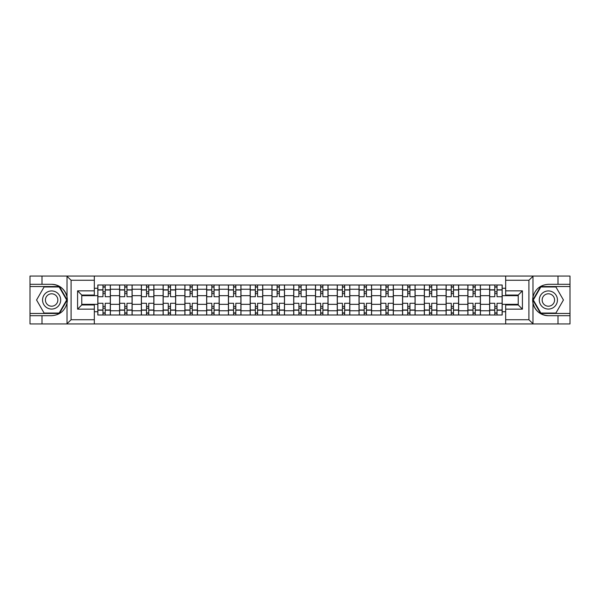 <?xml version="1.0" encoding="UTF-8"?>
<svg xmlns="http://www.w3.org/2000/svg" width="600" height="600" viewBox="0 0 600 600"><rect width="100%" height="100%" fill="white"/><g stroke="black" fill="none" stroke-linecap="round" stroke-linejoin="round"><path stroke-width="0.9" d="M528.42 323.933L570 323.933L570 286.538L540.6 286.538L532.822 300L540.6 313.462L570 313.462M94.328 323.933L505.673 323.933L505.673 304.95L518.235 304.95L518.235 295.05L505.673 295.05L505.673 276.067L94.328 276.067L94.328 295.05L81.765 295.05L81.765 304.95L94.328 304.95L94.328 323.933L66.78 323.933L71.093 319.748L94.328 319.748M66.78 323.933L30 323.933L30 315.697L42 315.697L42 323.933L71.58 323.933M71.58 276.067L30 276.067L30 313.462L59.4 313.462L67.177 300L59.4 286.538L30 286.538M505.673 276.067L570 276.067L570 284.303L558 284.303L558 276.067L528.42 276.067M119.58 315L119.58 289.252L110.37 289.252L110.37 315M110.37 289.252L110.37 285M119.58 289.252L119.58 285M132.142 285L132.142 315M141.352 315L141.352 285M153.907 285L153.907 315M163.118 315L163.118 285M175.672 285L175.672 315M184.882 315L184.882 285M197.445 285L197.445 315M206.647 315L206.647 285M219.21 285L219.21 315M228.42 315L228.42 285M240.975 285L240.975 315M250.185 315L250.185 285M262.748 285L262.748 315M271.95 315L271.95 285M284.513 285L284.513 315M293.722 315L293.722 285M306.278 285L306.278 315M315.487 315L315.487 285M328.05 285L328.05 315M337.252 315L337.252 285M349.815 285L349.815 315M359.025 315L359.025 285M371.58 285L371.58 315M380.79 315L380.79 285M393.353 285L393.353 315M402.555 315L402.555 285M415.118 285L415.118 315M424.327 315L424.327 285M436.882 285L436.882 315M446.092 315L446.092 285M458.647 285L458.647 315M467.857 315L467.857 285M480.42 285L480.42 315M489.63 315L489.63 285M489.63 304.327L480.42 304.327M467.857 304.327L458.647 304.327M446.092 304.327L436.882 304.327M424.327 304.327L415.118 304.327M402.555 304.327L393.353 304.327M380.79 304.327L371.58 304.327M359.025 304.327L349.815 304.327M337.252 304.327L328.05 304.327M315.487 304.327L306.278 304.327M293.722 304.327L284.513 304.327M271.95 304.327L262.748 304.327M250.185 304.327L240.975 304.327M228.42 304.327L219.21 304.327M206.647 304.327L197.445 304.327M184.882 304.327L175.672 304.327M163.118 304.327L153.907 304.327M141.352 304.327L132.142 304.327M119.58 304.327L110.37 304.327M489.63 295.673L480.42 295.673M467.857 295.673L458.647 295.673M446.092 295.673L436.882 295.673M424.327 295.673L415.118 295.673M402.555 295.673L393.353 295.673M380.79 295.673L371.58 295.673M359.025 295.673L349.815 295.673M337.252 295.673L328.05 295.673M315.487 295.673L306.278 295.673M293.722 295.673L284.513 295.673M271.95 295.673L262.748 295.673M250.185 295.673L240.975 295.673M228.42 295.673L219.21 295.673M206.647 295.673L197.445 295.673M184.882 295.673L175.672 295.673M163.118 295.673L153.907 295.673M141.352 295.673L132.142 295.673M119.58 295.673L110.37 295.673M81.765 304.327L97.815 304.327L97.815 295.673L81.765 295.673M94.328 288.278L97.815 288.278L97.815 295.673M518.235 295.673L502.185 295.673L502.185 285L97.815 285L97.815 288.278M502.185 288.278L505.673 288.278M505.673 311.722L502.185 311.722L502.185 304.327L518.235 304.327M97.815 304.327L97.815 315L502.185 315L502.185 311.722M97.815 311.722L94.328 311.722M502.185 295.673L502.185 304.327M105.21 312.907L102.975 312.907M102.975 287.093L105.21 287.093M126.975 312.907L124.748 312.907M124.748 287.093L126.975 287.093M148.748 312.907L146.512 312.907M146.512 287.093L148.748 287.093M170.512 312.907L168.278 312.907M168.278 287.093L170.512 287.093M192.278 312.907L190.05 312.907M190.05 287.093L192.278 287.093M214.05 312.907L211.815 312.907M211.815 287.093L214.05 287.093M235.815 312.907L233.58 312.907M233.58 287.093L235.815 287.093M257.58 312.907L255.353 312.907M255.353 287.093L257.58 287.093M279.353 312.907L277.118 312.907M277.118 287.093L279.353 287.093M301.118 312.907L298.882 312.907M298.882 287.093L301.118 287.093M322.882 312.907L320.647 312.907M320.647 287.093L322.882 287.093M344.647 312.907L342.42 312.907M342.42 287.093L344.647 287.093M366.42 312.907L364.185 312.907M364.185 287.093L366.42 287.093M388.185 312.907L385.95 312.907M385.95 287.093L388.185 287.093M409.95 312.907L407.722 312.907M407.722 287.093L409.95 287.093M431.722 312.907L429.487 312.907M429.487 287.093L431.722 287.093M453.487 312.907L451.252 312.907M451.252 287.093L453.487 287.093M475.252 312.907L473.025 312.907M473.025 287.093L475.252 287.093M497.025 312.907L494.79 312.907M494.79 287.093L497.025 287.093M110.302 315L110.302 296.722L105.21 296.722L105.21 285M102.975 285L102.975 296.722L97.882 296.722L97.882 285M110.302 296.722L110.302 285M97.882 315L97.882 303.278L102.975 303.278L102.975 315M105.21 315L105.21 303.278L110.302 303.278M102.975 293.647L105.21 293.647M97.882 303.278L97.882 296.722M105.21 306.353L102.975 306.353M105.21 313.185L102.975 313.185M102.975 308.16L105.21 308.16M105.21 291.84L102.975 291.84M102.975 286.815L105.21 286.815M42 315.697L51.63 315.697C59.73 315.09 64.867 310.875 67.028 303.038L67.028 296.962C64.867 289.125 59.73 284.91 51.63 284.303L30 284.303M30 315.697L30 313.462M94.328 280.252L71.093 280.252L66.78 276.067L42 276.067L42 284.303M66.78 276.067L94.328 276.067M51.63 284.303A15.697 15.697 0 0 1 67.028 303.038L67.028 323.805M81.765 295.05L77.58 290.858L94.328 290.858M94.328 309.142L77.58 309.142L81.765 304.95M533.22 276.067L528.908 280.252L505.673 280.252M558 284.303L548.37 284.303C540.27 284.91 535.132 289.125 532.972 296.962L532.972 303.038C535.132 310.875 540.27 315.09 548.37 315.697L570 315.697M570 284.303L570 286.538M505.673 319.748L528.908 319.748L533.22 323.933L558 323.933L558 315.697M533.22 323.933L505.673 323.933M548.37 315.697A15.697 15.697 0 0 1 532.972 296.962L532.972 276.195M518.235 304.95L522.42 309.142L505.673 309.142M505.673 290.858L522.42 290.858L518.235 295.05M42.555 300A9.067 9.067 0 0 0 51.63 309.067A9.067 9.067 0 0 0 60.698 300A9.067 9.067 0 0 0 51.63 290.933A9.067 9.067 0 0 0 42.555 300M45.42 300A6.21 6.21 0 0 0 51.63 306.21A6.21 6.21 0 0 0 57.84 300A6.21 6.21 0 0 0 51.63 293.79A6.21 6.21 0 0 0 45.42 300M59.16 286.95L66.69 300L59.16 313.05L44.093 313.05L36.562 300L44.093 286.95L59.16 286.95M539.303 300A9.067 9.067 0 0 0 548.37 309.067A9.067 9.067 0 0 0 557.445 300A9.067 9.067 0 0 0 548.37 290.933A9.067 9.067 0 0 0 539.303 300M542.16 300A6.21 6.21 0 0 0 548.37 306.21A6.21 6.21 0 0 0 554.58 300A6.21 6.21 0 0 0 548.37 293.79A6.21 6.21 0 0 0 542.16 300M555.908 286.95L563.438 300L555.908 313.05L540.84 313.05L533.31 300L540.84 286.95L555.908 286.95M132.067 315L132.067 296.722L126.975 296.722L126.975 285M124.748 285L124.748 296.722L119.648 296.722L119.648 285M132.067 296.722L132.067 285M119.648 315L119.648 303.278L124.748 303.278L124.748 315M126.975 315L126.975 303.278L132.067 303.278M124.748 293.647L126.975 293.647M119.648 303.278L119.648 296.722M126.975 306.353L124.748 306.353M126.975 313.185L124.748 313.185M124.748 308.16L126.975 308.16M126.975 291.84L124.748 291.84M124.748 286.815L126.975 286.815M153.84 315L153.84 296.722L148.748 296.722L148.748 285M146.512 285L146.512 296.722L141.42 296.722L141.42 285M153.84 296.722L153.84 285M141.42 315L141.42 303.278L146.512 303.278L146.512 315M148.748 315L148.748 303.278L153.84 303.278M146.512 293.647L148.748 293.647M141.42 303.278L141.42 296.722M148.748 306.353L146.512 306.353M148.748 313.185L146.512 313.185M146.512 308.16L148.748 308.16M148.748 291.84L146.512 291.84M146.512 286.815L148.748 286.815M175.605 315L175.605 296.722L170.512 296.722L170.512 285M168.278 285L168.278 296.722L163.185 296.722L163.185 285M175.605 296.722L175.605 285M163.185 315L163.185 303.278L168.278 303.278L168.278 315M170.512 315L170.512 303.278L175.605 303.278M168.278 293.647L170.512 293.647M163.185 303.278L163.185 296.722M170.512 306.353L168.278 306.353M170.512 313.185L168.278 313.185M168.278 308.16L170.512 308.16M170.512 291.84L168.278 291.84M168.278 286.815L170.512 286.815M197.37 315L197.37 296.722L192.278 296.722L192.278 285M190.05 285L190.05 296.722L184.95 296.722L184.95 285M197.37 296.722L197.37 285M184.95 315L184.95 303.278L190.05 303.278L190.05 315M192.278 315L192.278 303.278L197.37 303.278M190.05 293.647L192.278 293.647M184.95 303.278L184.95 296.722M192.278 306.353L190.05 306.353M192.278 313.185L190.05 313.185M190.05 308.16L192.278 308.16M192.278 291.84L190.05 291.84M190.05 286.815L192.278 286.815M219.142 315L219.142 296.722L214.05 296.722L214.05 285M211.815 285L211.815 296.722L206.722 296.722L206.722 285M219.142 296.722L219.142 285M206.722 315L206.722 303.278L211.815 303.278L211.815 315M214.05 315L214.05 303.278L219.142 303.278M211.815 293.647L214.05 293.647M206.722 303.278L206.722 296.722M214.05 306.353L211.815 306.353M214.05 313.185L211.815 313.185M211.815 308.16L214.05 308.16M214.05 291.84L211.815 291.84M211.815 286.815L214.05 286.815M240.907 315L240.907 296.722L235.815 296.722L235.815 285M233.58 285L233.58 296.722L228.487 296.722L228.487 285M240.907 296.722L240.907 285M228.487 315L228.487 303.278L233.58 303.278L233.58 315M235.815 315L235.815 303.278L240.907 303.278M233.58 293.647L235.815 293.647M228.487 303.278L228.487 296.722M235.815 306.353L233.58 306.353M235.815 313.185L233.58 313.185M233.58 308.16L235.815 308.16M235.815 291.84L233.58 291.84M233.58 286.815L235.815 286.815M262.673 315L262.673 296.722L257.58 296.722L257.58 285M255.353 285L255.353 296.722L250.252 296.722L250.252 285M262.673 296.722L262.673 285M250.252 315L250.252 303.278L255.353 303.278L255.353 315M257.58 315L257.58 303.278L262.673 303.278M255.353 293.647L257.58 293.647M250.252 303.278L250.252 296.722M257.58 306.353L255.353 306.353M257.58 313.185L255.353 313.185M255.353 308.16L257.58 308.16M257.58 291.84L255.353 291.84M255.353 286.815L257.58 286.815M284.445 315L284.445 296.722L279.353 296.722L279.353 285M277.118 285L277.118 296.722L272.025 296.722L272.025 285M284.445 296.722L284.445 285M272.025 315L272.025 303.278L277.118 303.278L277.118 315M279.353 315L279.353 303.278L284.445 303.278M277.118 293.647L279.353 293.647M272.025 303.278L272.025 296.722M279.353 306.353L277.118 306.353M279.353 313.185L277.118 313.185M277.118 308.16L279.353 308.16M279.353 291.84L277.118 291.84M277.118 286.815L279.353 286.815M306.21 315L306.21 296.722L301.118 296.722L301.118 285M298.882 285L298.882 296.722L293.79 296.722L293.79 285M306.21 296.722L306.21 285M293.79 315L293.79 303.278L298.882 303.278L298.882 315M301.118 315L301.118 303.278L306.21 303.278M298.882 293.647L301.118 293.647M293.79 303.278L293.79 296.722M301.118 306.353L298.882 306.353M301.118 313.185L298.882 313.185M298.882 308.16L301.118 308.16M301.118 291.84L298.882 291.84M298.882 286.815L301.118 286.815M327.975 315L327.975 296.722L322.882 296.722L322.882 285M320.647 285L320.647 296.722L315.555 296.722L315.555 285M327.975 296.722L327.975 285M315.555 315L315.555 303.278L320.647 303.278L320.647 315M322.882 315L322.882 303.278L327.975 303.278M320.647 293.647L322.882 293.647M315.555 303.278L315.555 296.722M322.882 306.353L320.647 306.353M322.882 313.185L320.647 313.185M320.647 308.16L322.882 308.16M322.882 291.84L320.647 291.84M320.647 286.815L322.882 286.815M349.748 315L349.748 296.722L344.647 296.722L344.647 285M342.42 285L342.42 296.722L337.327 296.722L337.327 285M349.748 296.722L349.748 285M337.327 315L337.327 303.278L342.42 303.278L342.42 315M344.647 315L344.647 303.278L349.748 303.278M342.42 293.647L344.647 293.647M337.327 303.278L337.327 296.722M344.647 306.353L342.42 306.353M344.647 313.185L342.42 313.185M342.42 308.16L344.647 308.16M344.647 291.84L342.42 291.84M342.42 286.815L344.647 286.815M371.513 315L371.513 296.722L366.42 296.722L366.42 285M364.185 285L364.185 296.722L359.093 296.722L359.093 285M371.513 296.722L371.513 285M359.093 315L359.093 303.278L364.185 303.278L364.185 315M366.42 315L366.42 303.278L371.513 303.278M364.185 293.647L366.42 293.647M359.093 303.278L359.093 296.722M366.42 306.353L364.185 306.353M366.42 313.185L364.185 313.185M364.185 308.16L366.42 308.16M366.42 291.84L364.185 291.84M364.185 286.815L366.42 286.815M393.278 315L393.278 296.722L388.185 296.722L388.185 285M385.95 285L385.95 296.722L380.858 296.722L380.858 285M393.278 296.722L393.278 285M380.858 315L380.858 303.278L385.95 303.278L385.95 315M388.185 315L388.185 303.278L393.278 303.278M385.95 293.647L388.185 293.647M380.858 303.278L380.858 296.722M388.185 306.353L385.95 306.353M388.185 313.185L385.95 313.185M385.95 308.16L388.185 308.16M388.185 291.84L385.95 291.84M385.95 286.815L388.185 286.815M415.05 315L415.05 296.722L409.95 296.722L409.95 285M407.722 285L407.722 296.722L402.63 296.722L402.63 285M415.05 296.722L415.05 285M402.63 315L402.63 303.278L407.722 303.278L407.722 315M409.95 315L409.95 303.278L415.05 303.278M407.722 293.647L409.95 293.647M402.63 303.278L402.63 296.722M409.95 306.353L407.722 306.353M409.95 313.185L407.722 313.185M407.722 308.16L409.95 308.16M409.95 291.84L407.722 291.84M407.722 286.815L409.95 286.815M436.815 315L436.815 296.722L431.722 296.722L431.722 285M429.487 285L429.487 296.722L424.395 296.722L424.395 285M436.815 296.722L436.815 285M424.395 315L424.395 303.278L429.487 303.278L429.487 315M431.722 315L431.722 303.278L436.815 303.278M429.487 293.647L431.722 293.647M424.395 303.278L424.395 296.722M431.722 306.353L429.487 306.353M431.722 313.185L429.487 313.185M429.487 308.16L431.722 308.16M431.722 291.84L429.487 291.84M429.487 286.815L431.722 286.815M458.58 315L458.58 296.722L453.487 296.722L453.487 285M451.252 285L451.252 296.722L446.16 296.722L446.16 285M458.58 296.722L458.58 285M446.16 315L446.16 303.278L451.252 303.278L451.252 315M453.487 315L453.487 303.278L458.58 303.278M451.252 293.647L453.487 293.647M446.16 303.278L446.16 296.722M453.487 306.353L451.252 306.353M453.487 313.185L451.252 313.185M451.252 308.16L453.487 308.16M453.487 291.84L451.252 291.84M451.252 286.815L453.487 286.815M480.353 315L480.353 296.722L475.252 296.722L475.252 285M473.025 285L473.025 296.722L467.933 296.722L467.933 285M480.353 296.722L480.353 285M467.933 315L467.933 303.278L473.025 303.278L473.025 315M475.252 315L475.252 303.278L480.353 303.278M473.025 293.647L475.252 293.647M467.933 303.278L467.933 296.722M475.252 306.353L473.025 306.353M475.252 313.185L473.025 313.185M473.025 308.16L475.252 308.16M475.252 291.84L473.025 291.84M473.025 286.815L475.252 286.815M502.118 315L502.118 296.722L497.025 296.722L497.025 285M494.79 285L494.79 296.722L489.697 296.722L489.697 285M502.118 296.722L502.118 285M489.697 315L489.697 303.278L494.79 303.278L494.79 315M497.025 315L497.025 303.278L502.118 303.278M494.79 293.647L497.025 293.647M489.697 303.278L489.697 296.722M497.025 306.353L494.79 306.353M497.025 313.185L494.79 313.185M494.79 308.16L497.025 308.16M497.025 291.84L494.79 291.84M494.79 286.815L497.025 286.815M467.857 289.252L458.647 289.252M446.092 289.252L436.882 289.252M424.327 289.252L415.118 289.252M402.555 289.252L393.353 289.252M380.79 289.252L371.58 289.252M359.025 289.252L349.815 289.252M337.252 289.252L328.05 289.252M315.487 289.252L306.278 289.252M293.722 289.252L284.513 289.252M271.95 289.252L262.748 289.252M250.185 289.252L240.975 289.252M228.42 289.252L219.21 289.252M206.647 289.252L197.445 289.252M184.882 289.252L175.672 289.252M163.118 289.252L153.907 289.252M141.352 289.252L132.142 289.252M489.63 289.252L480.42 289.252M467.857 310.748L458.647 310.748M446.092 310.748L436.882 310.748M424.327 310.748L415.118 310.748M402.555 310.748L393.353 310.748M380.79 310.748L371.58 310.748M359.025 310.748L349.815 310.748M337.252 310.748L328.05 310.748M315.487 310.748L306.278 310.748M293.722 310.748L284.513 310.748M271.95 310.748L262.748 310.748M250.185 310.748L240.975 310.748M228.42 310.748L219.21 310.748M206.647 310.748L197.445 310.748M184.882 310.748L175.672 310.748M163.118 310.748L153.907 310.748M141.352 310.748L132.142 310.748M119.58 310.748L110.37 310.748M489.63 310.748L480.42 310.748M110.302 289.815L105.21 289.815M102.975 289.815L97.882 289.815M102.975 290.002L97.882 290.002M102.975 309.998L97.882 309.998M102.975 310.185L97.882 310.185M110.302 310.185L105.21 310.185M110.302 290.002L105.21 290.002M110.302 309.998L105.21 309.998M67.028 296.962L67.028 276.195M71.093 280.252L71.093 319.748M77.58 309.142L77.58 290.858M532.972 303.038L532.972 323.805M528.908 319.748L528.908 280.252M522.42 290.858L522.42 309.142M132.067 289.815L126.975 289.815M124.748 289.815L119.648 289.815M124.748 290.002L119.648 290.002M124.748 309.998L119.648 309.998M124.748 310.185L119.648 310.185M132.067 310.185L126.975 310.185M132.067 290.002L126.975 290.002M132.067 309.998L126.975 309.998M153.84 289.815L148.748 289.815M146.512 289.815L141.42 289.815M146.512 290.002L141.42 290.002M146.512 309.998L141.42 309.998M146.512 310.185L141.42 310.185M153.84 310.185L148.748 310.185M153.84 290.002L148.748 290.002M153.84 309.998L148.748 309.998M175.605 289.815L170.512 289.815M168.278 289.815L163.185 289.815M168.278 290.002L163.185 290.002M168.278 309.998L163.185 309.998M168.278 310.185L163.185 310.185M175.605 310.185L170.512 310.185M175.605 290.002L170.512 290.002M175.605 309.998L170.512 309.998M197.37 289.815L192.278 289.815M190.05 289.815L184.95 289.815M190.05 290.002L184.95 290.002M190.05 309.998L184.95 309.998M190.05 310.185L184.95 310.185M197.37 310.185L192.278 310.185M197.37 290.002L192.278 290.002M197.37 309.998L192.278 309.998M219.142 289.815L214.05 289.815M211.815 289.815L206.722 289.815M211.815 290.002L206.722 290.002M211.815 309.998L206.722 309.998M211.815 310.185L206.722 310.185M219.142 310.185L214.05 310.185M219.142 290.002L214.05 290.002M219.142 309.998L214.05 309.998M240.907 289.815L235.815 289.815M233.58 289.815L228.487 289.815M233.58 290.002L228.487 290.002M233.58 309.998L228.487 309.998M233.58 310.185L228.487 310.185M240.907 310.185L235.815 310.185M240.907 290.002L235.815 290.002M240.907 309.998L235.815 309.998M262.673 289.815L257.58 289.815M255.353 289.815L250.252 289.815M255.353 290.002L250.252 290.002M255.353 309.998L250.252 309.998M255.353 310.185L250.252 310.185M262.673 310.185L257.58 310.185M262.673 290.002L257.58 290.002M262.673 309.998L257.58 309.998M284.445 289.815L279.353 289.815M277.118 289.815L272.025 289.815M277.118 290.002L272.025 290.002M277.118 309.998L272.025 309.998M277.118 310.185L272.025 310.185M284.445 310.185L279.353 310.185M284.445 290.002L279.353 290.002M284.445 309.998L279.353 309.998M306.21 289.815L301.118 289.815M298.882 289.815L293.79 289.815M298.882 290.002L293.79 290.002M298.882 309.998L293.79 309.998M298.882 310.185L293.79 310.185M306.21 310.185L301.118 310.185M306.21 290.002L301.118 290.002M306.21 309.998L301.118 309.998M327.975 289.815L322.882 289.815M320.647 289.815L315.555 289.815M320.647 290.002L315.555 290.002M320.647 309.998L315.555 309.998M320.647 310.185L315.555 310.185M327.975 310.185L322.882 310.185M327.975 290.002L322.882 290.002M327.975 309.998L322.882 309.998M349.748 289.815L344.647 289.815M342.42 289.815L337.327 289.815M342.42 290.002L337.327 290.002M342.42 309.998L337.327 309.998M342.42 310.185L337.327 310.185M349.748 310.185L344.647 310.185M349.748 290.002L344.647 290.002M349.748 309.998L344.647 309.998M371.513 289.815L366.42 289.815M364.185 289.815L359.093 289.815M364.185 290.002L359.093 290.002M364.185 309.998L359.093 309.998M364.185 310.185L359.093 310.185M371.513 310.185L366.42 310.185M371.513 290.002L366.42 290.002M371.513 309.998L366.42 309.998M393.278 289.815L388.185 289.815M385.95 289.815L380.858 289.815M385.95 290.002L380.858 290.002M385.95 309.998L380.858 309.998M385.95 310.185L380.858 310.185M393.278 310.185L388.185 310.185M393.278 290.002L388.185 290.002M393.278 309.998L388.185 309.998M415.05 289.815L409.95 289.815M407.722 289.815L402.63 289.815M407.722 290.002L402.63 290.002M407.722 309.998L402.63 309.998M407.722 310.185L402.63 310.185M415.05 310.185L409.95 310.185M415.05 290.002L409.95 290.002M415.05 309.998L409.95 309.998M436.815 289.815L431.722 289.815M429.487 289.815L424.395 289.815M429.487 290.002L424.395 290.002M429.487 309.998L424.395 309.998M429.487 310.185L424.395 310.185M436.815 310.185L431.722 310.185M436.815 290.002L431.722 290.002M436.815 309.998L431.722 309.998M458.58 289.815L453.487 289.815M451.252 289.815L446.16 289.815M451.252 290.002L446.16 290.002M451.252 309.998L446.16 309.998M451.252 310.185L446.16 310.185M458.58 310.185L453.487 310.185M458.58 290.002L453.487 290.002M458.58 309.998L453.487 309.998M480.353 289.815L475.252 289.815M473.025 289.815L467.933 289.815M473.025 290.002L467.933 290.002M473.025 309.998L467.933 309.998M473.025 310.185L467.933 310.185M480.353 310.185L475.252 310.185M480.353 290.002L475.252 290.002M480.353 309.998L475.252 309.998M502.118 289.815L497.025 289.815M494.79 289.815L489.697 289.815M494.79 290.002L489.697 290.002M494.79 309.998L489.697 309.998M494.79 310.185L489.697 310.185M502.118 310.185L497.025 310.185M502.118 290.002L497.025 290.002M502.118 309.998L497.025 309.998"/></g></svg>
